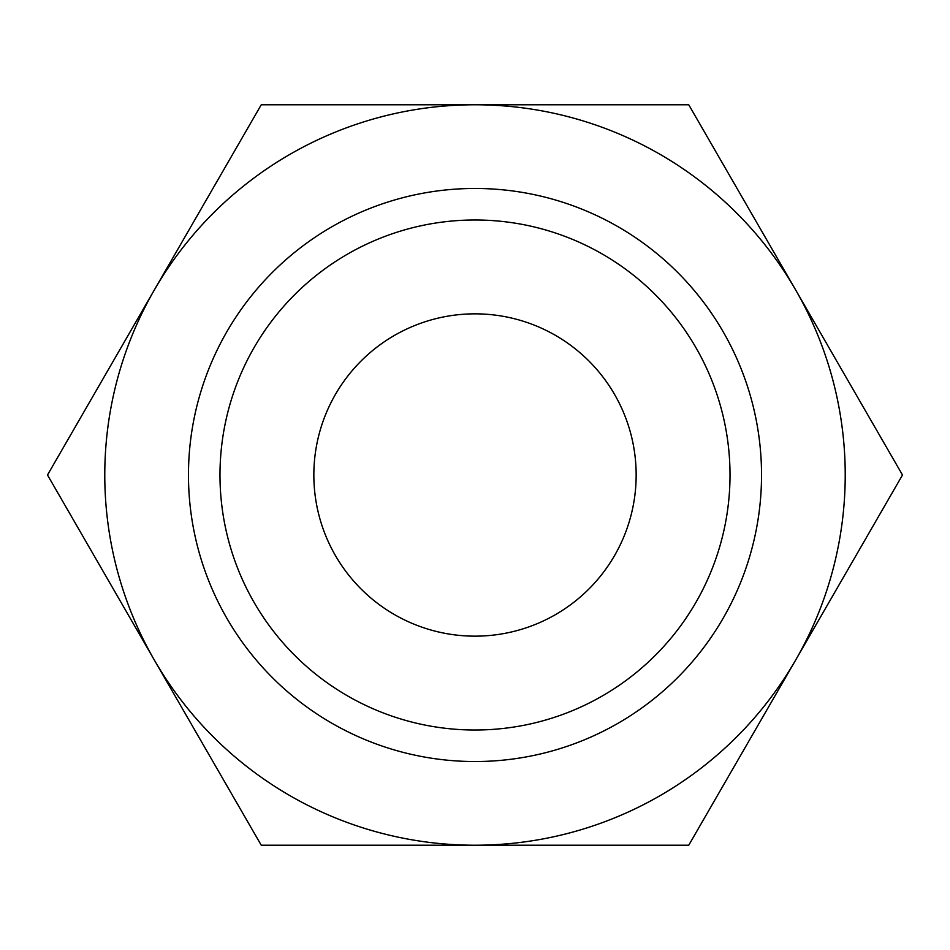 <?xml version="1.0" encoding="UTF-8"?>
<svg xmlns="http://www.w3.org/2000/svg" width="950" height="950" viewBox="0 0 950 950"><rect width="100%" height="100%" fill="white"/><g stroke="black" fill="none" stroke-linecap="round" stroke-linejoin="round"><path stroke-width="1.43" d="M902.5 475L688.75 104.773L475 104.773A370.227 370.227 0 0 0 154.375 660.107A370.227 370.227 0 0 0 475 845.227L688.75 845.227L795.625 660.107A370.227 370.227 0 0 0 475 104.773L261.25 104.773L47.5 475L261.25 845.227L475 845.227A370.227 370.227 0 0 0 795.625 660.107L902.5 475M730.016 475A255.016 255.016 0 0 1 475 730.016A255.016 255.016 0 0 1 219.984 475A255.016 255.016 0 0 1 475 219.984A255.016 255.016 0 0 1 730.016 475M761.532 475A286.532 286.532 0 0 1 475 761.532A286.532 286.532 0 0 1 188.468 475A286.532 286.532 0 0 1 475 188.468A286.532 286.532 0 0 1 761.532 475M313.844 475A161.156 161.156 0 0 1 475 313.844A161.156 161.156 0 0 1 636.156 475A161.156 161.156 0 0 1 475 636.156A161.156 161.156 0 0 1 313.844 475"/></g></svg>
